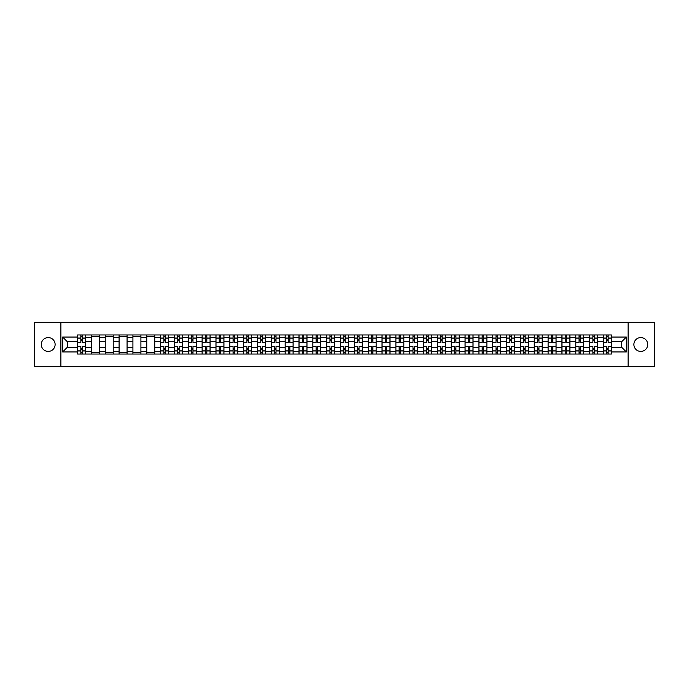 <?xml version="1.0" encoding="UTF-8"?>
<svg xmlns="http://www.w3.org/2000/svg" width="689" height="689" viewBox="0 0 689 689"><rect width="100%" height="100%" fill="white"/><g stroke="black" fill="none" stroke-linecap="round" stroke-linejoin="round"><path stroke-width="1.03" d="M640.796 337.584A6.916 6.916 0 0 0 633.88 344.5A6.916 6.916 0 0 0 640.796 351.416A6.916 6.916 0 0 0 647.72 344.5A6.916 6.916 0 0 0 640.796 337.584M48.204 337.584A6.916 6.916 0 0 0 41.28 344.5A6.916 6.916 0 0 0 48.204 351.416A6.916 6.916 0 0 0 55.12 344.5A6.916 6.916 0 0 0 48.204 337.584M628.11 366.677L654.55 366.677L654.55 322.323L34.45 322.323L34.45 366.677L628.11 366.677L628.11 322.323M91.404 354.034L91.404 337.67L85.548 337.67L85.548 354.034M85.548 337.67L85.548 334.966M91.404 337.67L91.404 334.966M99.388 334.966L99.388 354.034M105.245 354.034L105.245 334.966M113.229 334.966L113.229 354.034M119.085 354.034L119.085 334.966M127.069 334.966L127.069 354.034M132.917 354.034L132.917 334.966M140.909 334.966L140.909 354.034M146.757 354.034L146.757 334.966M154.741 334.966L154.741 354.034M160.597 354.034L160.597 334.966M168.581 334.966L168.581 354.034M174.438 354.034L174.438 334.966M182.421 334.966L182.421 354.034M188.278 354.034L188.278 334.966M196.262 334.966L196.262 354.034M202.118 354.034L202.118 334.966M210.102 334.966L210.102 354.034M215.958 354.034L215.958 334.966M223.942 334.966L223.942 354.034M229.799 354.034L229.799 334.966M237.783 334.966L237.783 354.034M243.63 354.034L243.63 334.966M251.614 334.966L251.614 354.034M257.471 354.034L257.471 334.966M265.454 334.966L265.454 354.034M271.311 354.034L271.311 334.966M279.295 334.966L279.295 354.034M285.151 354.034L285.151 334.966M293.135 334.966L293.135 354.034M298.992 354.034L298.992 334.966M306.975 334.966L306.975 354.034M312.832 354.034L312.832 334.966M320.816 334.966L320.816 354.034M326.672 354.034L326.672 334.966M334.656 334.966L334.656 354.034M340.504 354.034L340.504 334.966M348.496 334.966L348.496 354.034M354.344 354.034L354.344 334.966M362.328 334.966L362.328 354.034M368.184 354.034L368.184 334.966M376.168 334.966L376.168 354.034M382.025 354.034L382.025 334.966M390.008 334.966L390.008 354.034M395.865 354.034L395.865 334.966M403.849 334.966L403.849 354.034M409.705 354.034L409.705 334.966M417.689 334.966L417.689 354.034M423.546 354.034L423.546 334.966M431.529 334.966L431.529 354.034M437.386 354.034L437.386 334.966M445.37 334.966L445.37 354.034M451.217 354.034L451.217 334.966M459.201 334.966L459.201 354.034M465.058 354.034L465.058 334.966M473.042 334.966L473.042 354.034M478.898 354.034L478.898 334.966M486.882 334.966L486.882 354.034M492.738 354.034L492.738 334.966M500.722 334.966L500.722 354.034M506.579 354.034L506.579 334.966M514.562 334.966L514.562 354.034M520.419 354.034L520.419 334.966M528.403 334.966L528.403 354.034M534.259 354.034L534.259 334.966M542.243 334.966L542.243 354.034M548.091 354.034L548.091 334.966M556.083 334.966L556.083 354.034M561.931 354.034L561.931 334.966M569.915 334.966L569.915 354.034M575.771 354.034L575.771 334.966M583.755 334.966L583.755 354.034M589.612 354.034L589.612 334.966M597.596 334.966L597.596 354.034M603.452 354.034L603.452 334.966M603.452 347.247L597.596 347.247M589.612 347.247L583.755 347.247M575.771 347.247L569.915 347.247M561.931 347.247L556.083 347.247M548.091 347.247L542.243 347.247M534.259 347.247L528.403 347.247M520.419 347.247L514.562 347.247M506.579 347.247L500.722 347.247M492.738 347.247L486.882 347.247M478.898 347.247L473.042 347.247M465.058 347.247L459.201 347.247M451.217 347.247L445.37 347.247M437.386 347.247L431.529 347.247M423.546 347.247L417.689 347.247M409.705 347.247L403.849 347.247M395.865 347.247L390.008 347.247M382.025 347.247L376.168 347.247M368.184 347.247L362.328 347.247M354.344 347.247L348.496 347.247M340.504 347.247L334.656 347.247M326.672 347.247L320.816 347.247M312.832 347.247L306.975 347.247M298.992 347.247L293.135 347.247M285.151 347.247L279.295 347.247M271.311 347.247L265.454 347.247M257.471 347.247L251.614 347.247M243.63 347.247L237.783 347.247M229.799 347.247L223.942 347.247M215.958 347.247L210.102 347.247M202.118 347.247L196.262 347.247M188.278 347.247L182.421 347.247M174.438 347.247L168.581 347.247M160.597 347.247L154.741 347.247M146.757 347.247L140.909 347.247M132.917 347.247L127.069 347.247M119.085 347.247L113.229 347.247M105.245 347.247L99.388 347.247M91.404 347.247L85.548 347.247M603.452 341.753L597.596 341.753M589.612 341.753L583.755 341.753M575.771 341.753L569.915 341.753M561.931 341.753L556.083 341.753M548.091 341.753L542.243 341.753M534.259 341.753L528.403 341.753M520.419 341.753L514.562 341.753M506.579 341.753L500.722 341.753M492.738 341.753L486.882 341.753M478.898 341.753L473.042 341.753M465.058 341.753L459.201 341.753M451.217 341.753L445.37 341.753M437.386 341.753L431.529 341.753M423.546 341.753L417.689 341.753M409.705 341.753L403.849 341.753M395.865 341.753L390.008 341.753M382.025 341.753L376.168 341.753M368.184 341.753L362.328 341.753M354.344 341.753L348.496 341.753M340.504 341.753L334.656 341.753M326.672 341.753L320.816 341.753M312.832 341.753L306.975 341.753M298.992 341.753L293.135 341.753M285.151 341.753L279.295 341.753M271.311 341.753L265.454 341.753M257.471 341.753L251.614 341.753M243.63 341.753L237.783 341.753M229.799 341.753L223.942 341.753M215.958 341.753L210.102 341.753M202.118 341.753L196.262 341.753M188.278 341.753L182.421 341.753M174.438 341.753L168.581 341.753M160.597 341.753L154.741 341.753M146.757 341.753L140.909 341.753M132.917 341.753L127.069 341.753M119.085 341.753L113.229 341.753M105.245 341.753L99.388 341.753M91.404 341.753L85.548 341.753M67.358 347.247L77.564 347.247L77.564 341.753L67.358 341.753L67.358 347.247L62.665 351.95L62.665 337.05L77.564 337.05L77.564 341.753M611.436 341.753L611.436 347.247L621.642 347.247L621.642 341.753L611.436 341.753L611.436 334.966L77.564 334.966L77.564 337.05M611.436 337.05L626.335 337.05L626.335 351.95L611.436 351.95L611.436 347.247M77.564 347.247L77.564 354.034L611.436 354.034L611.436 351.95M77.564 351.95L62.665 351.95M60.89 366.677L60.89 322.323M82.267 352.708L80.846 352.708M80.846 336.292L82.267 336.292M99.388 352.708L91.404 352.708M91.404 336.292L99.388 336.292M113.229 352.708L105.245 352.708M105.245 336.292L113.229 336.292M127.069 352.708L119.085 352.708M119.085 336.292L127.069 336.292M140.909 352.708L132.917 352.708M132.917 336.292L140.909 336.292M154.741 352.708L146.757 352.708M146.757 336.292L154.741 336.292M165.3 352.708L163.879 352.708M163.879 336.292L165.3 336.292M179.14 352.708L177.719 352.708M177.719 336.292L179.14 336.292M192.98 352.708L191.559 352.708M191.559 336.292L192.98 336.292M206.821 352.708L205.4 352.708M205.4 336.292L206.821 336.292M220.661 352.708L219.24 352.708M219.24 336.292L220.661 336.292M234.493 352.708L233.08 352.708M233.08 336.292L234.493 336.292M248.333 352.708L246.92 352.708M246.92 336.292L248.333 336.292M262.173 352.708L260.752 352.708M260.752 336.292L262.173 336.292M276.013 352.708L274.592 352.708M274.592 336.292L276.013 336.292M289.854 352.708L288.433 352.708M288.433 336.292L289.854 336.292M303.694 352.708L302.273 352.708M302.273 336.292L303.694 336.292M317.534 352.708L316.113 352.708M316.113 336.292L317.534 336.292M331.375 352.708L329.953 352.708M329.953 336.292L331.375 336.292M345.206 352.708L343.794 352.708M343.794 336.292L345.206 336.292M359.047 352.708L357.625 352.708M357.625 336.292L359.047 336.292M372.887 352.708L371.466 352.708M371.466 336.292L372.887 336.292M386.727 352.708L385.306 352.708M385.306 336.292L386.727 336.292M400.567 352.708L399.146 352.708M399.146 336.292L400.567 336.292M414.408 352.708L412.987 352.708M412.987 336.292L414.408 336.292M428.248 352.708L426.827 352.708M426.827 336.292L428.248 336.292M442.08 352.708L440.667 352.708M440.667 336.292L442.08 336.292M455.92 352.708L454.507 352.708M454.507 336.292L455.92 336.292M469.76 352.708L468.339 352.708M468.339 336.292L469.76 336.292M483.6 352.708L482.179 352.708M482.179 336.292L483.6 336.292M497.441 352.708L496.02 352.708M496.02 336.292L497.441 336.292M511.281 352.708L509.86 352.708M509.86 336.292L511.281 336.292M525.121 352.708L523.7 352.708M523.7 336.292L525.121 336.292M538.962 352.708L537.541 352.708M537.541 336.292L538.962 336.292M552.793 352.708L551.381 352.708M551.381 336.292L552.793 336.292M566.634 352.708L565.213 352.708M565.213 336.292L566.634 336.292M580.474 352.708L579.053 352.708M579.053 336.292L580.474 336.292M594.314 352.708L592.893 352.708M592.893 336.292L594.314 336.292M608.154 352.708L606.733 352.708M606.733 336.292L608.154 336.292M62.665 337.05L67.358 341.753M621.642 347.247L626.335 351.95M621.642 341.753L626.335 337.05M85.505 354.034L85.505 342.416L82.267 342.416L82.267 334.966M80.846 334.966L80.846 342.416L77.607 342.416L77.607 334.966M85.505 342.416L85.505 334.966M77.607 354.034L77.607 346.584L80.846 346.584L80.846 354.034M82.267 354.034L82.267 346.584L85.505 346.584M80.846 340.461L82.267 340.461M77.607 346.584L77.607 342.416M82.267 348.539L80.846 348.539M82.267 352.88L80.846 352.88M80.846 349.693L82.267 349.693M82.267 339.307L80.846 339.307M80.846 336.12L82.267 336.12M168.538 354.034L168.538 342.416L165.3 342.416L165.3 334.966M163.879 334.966L163.879 342.416L160.64 342.416L160.64 334.966M168.538 342.416L168.538 334.966M160.64 354.034L160.64 346.584L163.879 346.584L163.879 354.034M165.3 354.034L165.3 346.584L168.538 346.584M163.879 340.461L165.3 340.461M160.64 346.584L160.64 342.416M165.3 348.539L163.879 348.539M165.3 352.88L163.879 352.88M163.879 349.693L165.3 349.693M165.3 339.307L163.879 339.307M163.879 336.12L165.3 336.12M182.378 354.034L182.378 342.416L179.14 342.416L179.14 334.966M177.719 334.966L177.719 342.416L174.481 342.416L174.481 334.966M182.378 342.416L182.378 334.966M174.481 354.034L174.481 346.584L177.719 346.584L177.719 354.034M179.14 354.034L179.14 346.584L182.378 346.584M177.719 340.461L179.14 340.461M174.481 346.584L174.481 342.416M179.14 348.539L177.719 348.539M179.14 352.88L177.719 352.88M177.719 349.693L179.14 349.693M179.14 339.307L177.719 339.307M177.719 336.12L179.14 336.12M196.219 354.034L196.219 342.416L192.98 342.416L192.98 334.966M191.559 334.966L191.559 342.416L188.321 342.416L188.321 334.966M196.219 342.416L196.219 334.966M188.321 354.034L188.321 346.584L191.559 346.584L191.559 354.034M192.98 354.034L192.98 346.584L196.219 346.584M191.559 340.461L192.98 340.461M188.321 346.584L188.321 342.416M192.98 348.539L191.559 348.539M192.98 352.88L191.559 352.88M191.559 349.693L192.98 349.693M192.98 339.307L191.559 339.307M191.559 336.12L192.98 336.12M210.059 354.034L210.059 342.416L206.821 342.416L206.821 334.966M205.4 334.966L205.4 342.416L202.161 342.416L202.161 334.966M210.059 342.416L210.059 334.966M202.161 354.034L202.161 346.584L205.4 346.584L205.4 354.034M206.821 354.034L206.821 346.584L210.059 346.584M205.4 340.461L206.821 340.461M202.161 346.584L202.161 342.416M206.821 348.539L205.4 348.539M206.821 352.88L205.4 352.88M205.4 349.693L206.821 349.693M206.821 339.307L205.4 339.307M205.4 336.12L206.821 336.12M223.899 354.034L223.899 342.416L220.661 342.416L220.661 334.966M219.24 334.966L219.24 342.416L216.001 342.416L216.001 334.966M223.899 342.416L223.899 334.966M216.001 354.034L216.001 346.584L219.24 346.584L219.24 354.034M220.661 354.034L220.661 346.584L223.899 346.584M219.24 340.461L220.661 340.461M216.001 346.584L216.001 342.416M220.661 348.539L219.24 348.539M220.661 352.88L219.24 352.88M219.24 349.693L220.661 349.693M220.661 339.307L219.24 339.307M219.24 336.12L220.661 336.12M237.731 354.034L237.731 342.416L234.493 342.416L234.493 334.966M233.08 334.966L233.08 342.416L229.842 342.416L229.842 334.966M237.731 342.416L237.731 334.966M229.842 354.034L229.842 346.584L233.08 346.584L233.08 354.034M234.493 354.034L234.493 346.584L237.731 346.584M233.08 340.461L234.493 340.461M229.842 346.584L229.842 342.416M234.493 348.539L233.08 348.539M234.493 352.88L233.08 352.88M233.08 349.693L234.493 349.693M234.493 339.307L233.08 339.307M233.08 336.12L234.493 336.12M251.571 354.034L251.571 342.416L248.333 342.416L248.333 334.966M246.92 334.966L246.92 342.416L243.682 342.416L243.682 334.966M251.571 342.416L251.571 334.966M243.682 354.034L243.682 346.584L246.92 346.584L246.92 354.034M248.333 354.034L248.333 346.584L251.571 346.584M246.92 340.461L248.333 340.461M243.682 346.584L243.682 342.416M248.333 348.539L246.92 348.539M248.333 352.88L246.92 352.88M246.92 349.693L248.333 349.693M248.333 339.307L246.92 339.307M246.92 336.12L248.333 336.12M265.411 354.034L265.411 342.416L262.173 342.416L262.173 334.966M260.752 334.966L260.752 342.416L257.514 342.416L257.514 334.966M265.411 342.416L265.411 334.966M257.514 354.034L257.514 346.584L260.752 346.584L260.752 354.034M262.173 354.034L262.173 346.584L265.411 346.584M260.752 340.461L262.173 340.461M257.514 346.584L257.514 342.416M262.173 348.539L260.752 348.539M262.173 352.88L260.752 352.88M260.752 349.693L262.173 349.693M262.173 339.307L260.752 339.307M260.752 336.12L262.173 336.12M279.252 354.034L279.252 342.416L276.013 342.416L276.013 334.966M274.592 334.966L274.592 342.416L271.354 342.416L271.354 334.966M279.252 342.416L279.252 334.966M271.354 354.034L271.354 346.584L274.592 346.584L274.592 354.034M276.013 354.034L276.013 346.584L279.252 346.584M274.592 340.461L276.013 340.461M271.354 346.584L271.354 342.416M276.013 348.539L274.592 348.539M276.013 352.88L274.592 352.88M274.592 349.693L276.013 349.693M276.013 339.307L274.592 339.307M274.592 336.12L276.013 336.12M293.092 354.034L293.092 342.416L289.854 342.416L289.854 334.966M288.433 334.966L288.433 342.416L285.194 342.416L285.194 334.966M293.092 342.416L293.092 334.966M285.194 354.034L285.194 346.584L288.433 346.584L288.433 354.034M289.854 354.034L289.854 346.584L293.092 346.584M288.433 340.461L289.854 340.461M285.194 346.584L285.194 342.416M289.854 348.539L288.433 348.539M289.854 352.88L288.433 352.88M288.433 349.693L289.854 349.693M289.854 339.307L288.433 339.307M288.433 336.12L289.854 336.12M306.932 354.034L306.932 342.416L303.694 342.416L303.694 334.966M302.273 334.966L302.273 342.416L299.035 342.416L299.035 334.966M306.932 342.416L306.932 334.966M299.035 354.034L299.035 346.584L302.273 346.584L302.273 354.034M303.694 354.034L303.694 346.584L306.932 346.584M302.273 340.461L303.694 340.461M299.035 346.584L299.035 342.416M303.694 348.539L302.273 348.539M303.694 352.88L302.273 352.88M302.273 349.693L303.694 349.693M303.694 339.307L302.273 339.307M302.273 336.12L303.694 336.12M320.773 354.034L320.773 342.416L317.534 342.416L317.534 334.966M316.113 334.966L316.113 342.416L312.875 342.416L312.875 334.966M320.773 342.416L320.773 334.966M312.875 354.034L312.875 346.584L316.113 346.584L316.113 354.034M317.534 354.034L317.534 346.584L320.773 346.584M316.113 340.461L317.534 340.461M312.875 346.584L312.875 342.416M317.534 348.539L316.113 348.539M317.534 352.88L316.113 352.88M316.113 349.693L317.534 349.693M317.534 339.307L316.113 339.307M316.113 336.12L317.534 336.12M334.613 354.034L334.613 342.416L331.375 342.416L331.375 334.966M329.953 334.966L329.953 342.416L326.715 342.416L326.715 334.966M334.613 342.416L334.613 334.966M326.715 354.034L326.715 346.584L329.953 346.584L329.953 354.034M331.375 354.034L331.375 346.584L334.613 346.584M329.953 340.461L331.375 340.461M326.715 346.584L326.715 342.416M331.375 348.539L329.953 348.539M331.375 352.88L329.953 352.88M329.953 349.693L331.375 349.693M331.375 339.307L329.953 339.307M329.953 336.12L331.375 336.12M348.445 354.034L348.445 342.416L345.206 342.416L345.206 334.966M343.794 334.966L343.794 342.416L340.555 342.416L340.555 334.966M348.445 342.416L348.445 334.966M340.555 354.034L340.555 346.584L343.794 346.584L343.794 354.034M345.206 354.034L345.206 346.584L348.445 346.584M343.794 340.461L345.206 340.461M340.555 346.584L340.555 342.416M345.206 348.539L343.794 348.539M345.206 352.88L343.794 352.88M343.794 349.693L345.206 349.693M345.206 339.307L343.794 339.307M343.794 336.12L345.206 336.12M362.285 354.034L362.285 342.416L359.047 342.416L359.047 334.966M357.625 334.966L357.625 342.416L354.387 342.416L354.387 334.966M362.285 342.416L362.285 334.966M354.387 354.034L354.387 346.584L357.625 346.584L357.625 354.034M359.047 354.034L359.047 346.584L362.285 346.584M357.625 340.461L359.047 340.461M354.387 346.584L354.387 342.416M359.047 348.539L357.625 348.539M359.047 352.88L357.625 352.88M357.625 349.693L359.047 349.693M359.047 339.307L357.625 339.307M357.625 336.12L359.047 336.12M376.125 354.034L376.125 342.416L372.887 342.416L372.887 334.966M371.466 334.966L371.466 342.416L368.227 342.416L368.227 334.966M376.125 342.416L376.125 334.966M368.227 354.034L368.227 346.584L371.466 346.584L371.466 354.034M372.887 354.034L372.887 346.584L376.125 346.584M371.466 340.461L372.887 340.461M368.227 346.584L368.227 342.416M372.887 348.539L371.466 348.539M372.887 352.88L371.466 352.88M371.466 349.693L372.887 349.693M372.887 339.307L371.466 339.307M371.466 336.12L372.887 336.12M389.965 354.034L389.965 342.416L386.727 342.416L386.727 334.966M385.306 334.966L385.306 342.416L382.068 342.416L382.068 334.966M389.965 342.416L389.965 334.966M382.068 354.034L382.068 346.584L385.306 346.584L385.306 354.034M386.727 354.034L386.727 346.584L389.965 346.584M385.306 340.461L386.727 340.461M382.068 346.584L382.068 342.416M386.727 348.539L385.306 348.539M386.727 352.88L385.306 352.88M385.306 349.693L386.727 349.693M386.727 339.307L385.306 339.307M385.306 336.12L386.727 336.12M403.806 354.034L403.806 342.416L400.567 342.416L400.567 334.966M399.146 334.966L399.146 342.416L395.908 342.416L395.908 334.966M403.806 342.416L403.806 334.966M395.908 354.034L395.908 346.584L399.146 346.584L399.146 354.034M400.567 354.034L400.567 346.584L403.806 346.584M399.146 340.461L400.567 340.461M395.908 346.584L395.908 342.416M400.567 348.539L399.146 348.539M400.567 352.88L399.146 352.88M399.146 349.693L400.567 349.693M400.567 339.307L399.146 339.307M399.146 336.12L400.567 336.12M417.646 354.034L417.646 342.416L414.408 342.416L414.408 334.966M412.987 334.966L412.987 342.416L409.748 342.416L409.748 334.966M417.646 342.416L417.646 334.966M409.748 354.034L409.748 346.584L412.987 346.584L412.987 354.034M414.408 354.034L414.408 346.584L417.646 346.584M412.987 340.461L414.408 340.461M409.748 346.584L409.748 342.416M414.408 348.539L412.987 348.539M414.408 352.88L412.987 352.88M412.987 349.693L414.408 349.693M414.408 339.307L412.987 339.307M412.987 336.12L414.408 336.12M431.486 354.034L431.486 342.416L428.248 342.416L428.248 334.966M426.827 334.966L426.827 342.416L423.589 342.416L423.589 334.966M431.486 342.416L431.486 334.966M423.589 354.034L423.589 346.584L426.827 346.584L426.827 354.034M428.248 354.034L428.248 346.584L431.486 346.584M426.827 340.461L428.248 340.461M423.589 346.584L423.589 342.416M428.248 348.539L426.827 348.539M428.248 352.88L426.827 352.88M426.827 349.693L428.248 349.693M428.248 339.307L426.827 339.307M426.827 336.12L428.248 336.12M445.318 354.034L445.318 342.416L442.08 342.416L442.08 334.966M440.667 334.966L440.667 342.416L437.429 342.416L437.429 334.966M445.318 342.416L445.318 334.966M437.429 354.034L437.429 346.584L440.667 346.584L440.667 354.034M442.08 354.034L442.08 346.584L445.318 346.584M440.667 340.461L442.08 340.461M437.429 346.584L437.429 342.416M442.08 348.539L440.667 348.539M442.08 352.88L440.667 352.88M440.667 349.693L442.08 349.693M442.08 339.307L440.667 339.307M440.667 336.12L442.08 336.12M459.158 354.034L459.158 342.416L455.92 342.416L455.92 334.966M454.507 334.966L454.507 342.416L451.269 342.416L451.269 334.966M459.158 342.416L459.158 334.966M451.269 354.034L451.269 346.584L454.507 346.584L454.507 354.034M455.92 354.034L455.92 346.584L459.158 346.584M454.507 340.461L455.92 340.461M451.269 346.584L451.269 342.416M455.92 348.539L454.507 348.539M455.92 352.88L454.507 352.88M454.507 349.693L455.92 349.693M455.92 339.307L454.507 339.307M454.507 336.12L455.92 336.12M472.999 354.034L472.999 342.416L469.76 342.416L469.76 334.966M468.339 334.966L468.339 342.416L465.101 342.416L465.101 334.966M472.999 342.416L472.999 334.966M465.101 354.034L465.101 346.584L468.339 346.584L468.339 354.034M469.76 354.034L469.76 346.584L472.999 346.584M468.339 340.461L469.76 340.461M465.101 346.584L465.101 342.416M469.76 348.539L468.339 348.539M469.76 352.88L468.339 352.88M468.339 349.693L469.76 349.693M469.76 339.307L468.339 339.307M468.339 336.12L469.76 336.12M486.839 354.034L486.839 342.416L483.6 342.416L483.6 334.966M482.179 334.966L482.179 342.416L478.941 342.416L478.941 334.966M486.839 342.416L486.839 334.966M478.941 354.034L478.941 346.584L482.179 346.584L482.179 354.034M483.6 354.034L483.6 346.584L486.839 346.584M482.179 340.461L483.6 340.461M478.941 346.584L478.941 342.416M483.6 348.539L482.179 348.539M483.6 352.88L482.179 352.88M482.179 349.693L483.6 349.693M483.6 339.307L482.179 339.307M482.179 336.12L483.6 336.12M500.679 354.034L500.679 342.416L497.441 342.416L497.441 334.966M496.02 334.966L496.02 342.416L492.781 342.416L492.781 334.966M500.679 342.416L500.679 334.966M492.781 354.034L492.781 346.584L496.02 346.584L496.02 354.034M497.441 354.034L497.441 346.584L500.679 346.584M496.02 340.461L497.441 340.461M492.781 346.584L492.781 342.416M497.441 348.539L496.02 348.539M497.441 352.88L496.02 352.88M496.02 349.693L497.441 349.693M497.441 339.307L496.02 339.307M496.02 336.12L497.441 336.12M514.519 354.034L514.519 342.416L511.281 342.416L511.281 334.966M509.86 334.966L509.86 342.416L506.622 342.416L506.622 334.966M514.519 342.416L514.519 334.966M506.622 354.034L506.622 346.584L509.86 346.584L509.86 354.034M511.281 354.034L511.281 346.584L514.519 346.584M509.86 340.461L511.281 340.461M506.622 346.584L506.622 342.416M511.281 348.539L509.86 348.539M511.281 352.88L509.86 352.88M509.86 349.693L511.281 349.693M511.281 339.307L509.86 339.307M509.86 336.12L511.281 336.12M528.36 354.034L528.36 342.416L525.121 342.416L525.121 334.966M523.7 334.966L523.7 342.416L520.462 342.416L520.462 334.966M528.36 342.416L528.36 334.966M520.462 354.034L520.462 346.584L523.7 346.584L523.7 354.034M525.121 354.034L525.121 346.584L528.36 346.584M523.7 340.461L525.121 340.461M520.462 346.584L520.462 342.416M525.121 348.539L523.7 348.539M525.121 352.88L523.7 352.88M523.7 349.693L525.121 349.693M525.121 339.307L523.7 339.307M523.7 336.12L525.121 336.12M542.2 354.034L542.2 342.416L538.962 342.416L538.962 334.966M537.541 334.966L537.541 342.416L534.302 342.416L534.302 334.966M542.2 342.416L542.2 334.966M534.302 354.034L534.302 346.584L537.541 346.584L537.541 354.034M538.962 354.034L538.962 346.584L542.2 346.584M537.541 340.461L538.962 340.461M534.302 346.584L534.302 342.416M538.962 348.539L537.541 348.539M538.962 352.88L537.541 352.88M537.541 349.693L538.962 349.693M538.962 339.307L537.541 339.307M537.541 336.12L538.962 336.12M556.032 354.034L556.032 342.416L552.793 342.416L552.793 334.966M551.381 334.966L551.381 342.416L548.143 342.416L548.143 334.966M556.032 342.416L556.032 334.966M548.143 354.034L548.143 346.584L551.381 346.584L551.381 354.034M552.793 354.034L552.793 346.584L556.032 346.584M551.381 340.461L552.793 340.461M548.143 346.584L548.143 342.416M552.793 348.539L551.381 348.539M552.793 352.88L551.381 352.88M551.381 349.693L552.793 349.693M552.793 339.307L551.381 339.307M551.381 336.12L552.793 336.12M569.872 354.034L569.872 342.416L566.634 342.416L566.634 334.966M565.213 334.966L565.213 342.416L561.983 342.416L561.983 334.966M569.872 342.416L569.872 334.966M561.983 354.034L561.983 346.584L565.213 346.584L565.213 354.034M566.634 354.034L566.634 346.584L569.872 346.584M565.213 340.461L566.634 340.461M561.983 346.584L561.983 342.416M566.634 348.539L565.213 348.539M566.634 352.88L565.213 352.88M565.213 349.693L566.634 349.693M566.634 339.307L565.213 339.307M565.213 336.12L566.634 336.12M583.712 354.034L583.712 342.416L580.474 342.416L580.474 334.966M579.053 334.966L579.053 342.416L575.815 342.416L575.815 334.966M583.712 342.416L583.712 334.966M575.815 354.034L575.815 346.584L579.053 346.584L579.053 354.034M580.474 354.034L580.474 346.584L583.712 346.584M579.053 340.461L580.474 340.461M575.815 346.584L575.815 342.416M580.474 348.539L579.053 348.539M580.474 352.88L579.053 352.88M579.053 349.693L580.474 349.693M580.474 339.307L579.053 339.307M579.053 336.12L580.474 336.12M597.552 354.034L597.552 342.416L594.314 342.416L594.314 334.966M592.893 334.966L592.893 342.416L589.655 342.416L589.655 334.966M597.552 342.416L597.552 334.966M589.655 354.034L589.655 346.584L592.893 346.584L592.893 354.034M594.314 354.034L594.314 346.584L597.552 346.584M592.893 340.461L594.314 340.461M589.655 346.584L589.655 342.416M594.314 348.539L592.893 348.539M594.314 352.88L592.893 352.88M592.893 349.693L594.314 349.693M594.314 339.307L592.893 339.307M592.893 336.12L594.314 336.12M611.393 354.034L611.393 342.416L608.154 342.416L608.154 334.966M606.733 334.966L606.733 342.416L603.495 342.416L603.495 334.966M611.393 342.416L611.393 334.966M603.495 354.034L603.495 346.584L606.733 346.584L606.733 354.034M608.154 354.034L608.154 346.584L611.393 346.584M606.733 340.461L608.154 340.461M603.495 346.584L603.495 342.416M608.154 348.539L606.733 348.539M608.154 352.88L606.733 352.88M606.733 349.693L608.154 349.693M608.154 339.307L606.733 339.307M606.733 336.12L608.154 336.12M589.612 337.67L583.755 337.67M575.771 337.67L569.915 337.67M561.931 337.67L556.083 337.67M548.091 337.67L542.243 337.67M534.259 337.67L528.403 337.67M520.419 337.67L514.562 337.67M506.579 337.67L500.722 337.67M492.738 337.67L486.882 337.67M478.898 337.67L473.042 337.67M465.058 337.67L459.201 337.67M451.217 337.67L445.37 337.67M437.386 337.67L431.529 337.67M423.546 337.67L417.689 337.67M409.705 337.67L403.849 337.67M395.865 337.67L390.008 337.67M382.025 337.67L376.168 337.67M368.184 337.67L362.328 337.67M354.344 337.67L348.496 337.67M340.504 337.67L334.656 337.67M326.672 337.67L320.816 337.67M312.832 337.67L306.975 337.67M298.992 337.67L293.135 337.67M285.151 337.67L279.295 337.67M271.311 337.67L265.454 337.67M257.471 337.67L251.614 337.67M243.63 337.67L237.783 337.67M229.799 337.67L223.942 337.67M215.958 337.67L210.102 337.67M202.118 337.67L196.262 337.67M188.278 337.67L182.421 337.67M174.438 337.67L168.581 337.67M160.597 337.67L154.741 337.67M146.757 337.67L140.909 337.67M132.917 337.67L127.069 337.67M119.085 337.67L113.229 337.67M105.245 337.67L99.388 337.67M603.452 337.67L597.596 337.67M589.612 351.33L583.755 351.33M575.771 351.33L569.915 351.33M561.931 351.33L556.083 351.33M548.091 351.33L542.243 351.33M534.259 351.33L528.403 351.33M520.419 351.33L514.562 351.33M506.579 351.33L500.722 351.33M492.738 351.33L486.882 351.33M478.898 351.33L473.042 351.33M465.058 351.33L459.201 351.33M451.217 351.33L445.37 351.33M437.386 351.33L431.529 351.33M423.546 351.33L417.689 351.33M409.705 351.33L403.849 351.33M395.865 351.33L390.008 351.33M382.025 351.33L376.168 351.33M368.184 351.33L362.328 351.33M354.344 351.33L348.496 351.33M340.504 351.33L334.656 351.33M326.672 351.33L320.816 351.33M312.832 351.33L306.975 351.33M298.992 351.33L293.135 351.33M285.151 351.33L279.295 351.33M271.311 351.33L265.454 351.33M257.471 351.33L251.614 351.33M243.63 351.33L237.783 351.33M229.799 351.33L223.942 351.33M215.958 351.33L210.102 351.33M202.118 351.33L196.262 351.33M188.278 351.33L182.421 351.33M174.438 351.33L168.581 351.33M160.597 351.33L154.741 351.33M146.757 351.33L140.909 351.33M132.917 351.33L127.069 351.33M119.085 351.33L113.229 351.33M105.245 351.33L99.388 351.33M91.404 351.33L85.548 351.33M603.452 351.33L597.596 351.33M85.505 338.023L82.267 338.023M80.846 338.023L77.607 338.023M80.846 338.144L77.607 338.144M80.846 350.856L77.607 350.856M80.846 350.977L77.607 350.977M85.505 350.977L82.267 350.977M85.505 338.144L82.267 338.144M85.505 350.856L82.267 350.856M168.538 338.023L165.3 338.023M163.879 338.023L160.64 338.023M163.879 338.144L160.64 338.144M163.879 350.856L160.64 350.856M163.879 350.977L160.64 350.977M168.538 350.977L165.3 350.977M168.538 338.144L165.3 338.144M168.538 350.856L165.3 350.856M182.378 338.023L179.14 338.023M177.719 338.023L174.481 338.023M177.719 338.144L174.481 338.144M177.719 350.856L174.481 350.856M177.719 350.977L174.481 350.977M182.378 350.977L179.14 350.977M182.378 338.144L179.14 338.144M182.378 350.856L179.14 350.856M196.219 338.023L192.98 338.023M191.559 338.023L188.321 338.023M191.559 338.144L188.321 338.144M191.559 350.856L188.321 350.856M191.559 350.977L188.321 350.977M196.219 350.977L192.98 350.977M196.219 338.144L192.98 338.144M196.219 350.856L192.98 350.856M210.059 338.023L206.821 338.023M205.4 338.023L202.161 338.023M205.4 338.144L202.161 338.144M205.4 350.856L202.161 350.856M205.4 350.977L202.161 350.977M210.059 350.977L206.821 350.977M210.059 338.144L206.821 338.144M210.059 350.856L206.821 350.856M223.899 338.023L220.661 338.023M219.24 338.023L216.001 338.023M219.24 338.144L216.001 338.144M219.24 350.856L216.001 350.856M219.24 350.977L216.001 350.977M223.899 350.977L220.661 350.977M223.899 338.144L220.661 338.144M223.899 350.856L220.661 350.856M237.731 338.023L234.493 338.023M233.08 338.023L229.842 338.023M233.08 338.144L229.842 338.144M233.08 350.856L229.842 350.856M233.08 350.977L229.842 350.977M237.731 350.977L234.493 350.977M237.731 338.144L234.493 338.144M237.731 350.856L234.493 350.856M251.571 338.023L248.333 338.023M246.92 338.023L243.682 338.023M246.92 338.144L243.682 338.144M246.92 350.856L243.682 350.856M246.92 350.977L243.682 350.977M251.571 350.977L248.333 350.977M251.571 338.144L248.333 338.144M251.571 350.856L248.333 350.856M265.411 338.023L262.173 338.023M260.752 338.023L257.514 338.023M260.752 338.144L257.514 338.144M260.752 350.856L257.514 350.856M260.752 350.977L257.514 350.977M265.411 350.977L262.173 350.977M265.411 338.144L262.173 338.144M265.411 350.856L262.173 350.856M279.252 338.023L276.013 338.023M274.592 338.023L271.354 338.023M274.592 338.144L271.354 338.144M274.592 350.856L271.354 350.856M274.592 350.977L271.354 350.977M279.252 350.977L276.013 350.977M279.252 338.144L276.013 338.144M279.252 350.856L276.013 350.856M293.092 338.023L289.854 338.023M288.433 338.023L285.194 338.023M288.433 338.144L285.194 338.144M288.433 350.856L285.194 350.856M288.433 350.977L285.194 350.977M293.092 350.977L289.854 350.977M293.092 338.144L289.854 338.144M293.092 350.856L289.854 350.856M306.932 338.023L303.694 338.023M302.273 338.023L299.035 338.023M302.273 338.144L299.035 338.144M302.273 350.856L299.035 350.856M302.273 350.977L299.035 350.977M306.932 350.977L303.694 350.977M306.932 338.144L303.694 338.144M306.932 350.856L303.694 350.856M320.773 338.023L317.534 338.023M316.113 338.023L312.875 338.023M316.113 338.144L312.875 338.144M316.113 350.856L312.875 350.856M316.113 350.977L312.875 350.977M320.773 350.977L317.534 350.977M320.773 338.144L317.534 338.144M320.773 350.856L317.534 350.856M334.613 338.023L331.375 338.023M329.953 338.023L326.715 338.023M329.953 338.144L326.715 338.144M329.953 350.856L326.715 350.856M329.953 350.977L326.715 350.977M334.613 350.977L331.375 350.977M334.613 338.144L331.375 338.144M334.613 350.856L331.375 350.856M348.445 338.023L345.206 338.023M343.794 338.023L340.555 338.023M343.794 338.144L340.555 338.144M343.794 350.856L340.555 350.856M343.794 350.977L340.555 350.977M348.445 350.977L345.206 350.977M348.445 338.144L345.206 338.144M348.445 350.856L345.206 350.856M362.285 338.023L359.047 338.023M357.625 338.023L354.387 338.023M357.625 338.144L354.387 338.144M357.625 350.856L354.387 350.856M357.625 350.977L354.387 350.977M362.285 350.977L359.047 350.977M362.285 338.144L359.047 338.144M362.285 350.856L359.047 350.856M376.125 338.023L372.887 338.023M371.466 338.023L368.227 338.023M371.466 338.144L368.227 338.144M371.466 350.856L368.227 350.856M371.466 350.977L368.227 350.977M376.125 350.977L372.887 350.977M376.125 338.144L372.887 338.144M376.125 350.856L372.887 350.856M389.965 338.023L386.727 338.023M385.306 338.023L382.068 338.023M385.306 338.144L382.068 338.144M385.306 350.856L382.068 350.856M385.306 350.977L382.068 350.977M389.965 350.977L386.727 350.977M389.965 338.144L386.727 338.144M389.965 350.856L386.727 350.856M403.806 338.023L400.567 338.023M399.146 338.023L395.908 338.023M399.146 338.144L395.908 338.144M399.146 350.856L395.908 350.856M399.146 350.977L395.908 350.977M403.806 350.977L400.567 350.977M403.806 338.144L400.567 338.144M403.806 350.856L400.567 350.856M417.646 338.023L414.408 338.023M412.987 338.023L409.748 338.023M412.987 338.144L409.748 338.144M412.987 350.856L409.748 350.856M412.987 350.977L409.748 350.977M417.646 350.977L414.408 350.977M417.646 338.144L414.408 338.144M417.646 350.856L414.408 350.856M431.486 338.023L428.248 338.023M426.827 338.023L423.589 338.023M426.827 338.144L423.589 338.144M426.827 350.856L423.589 350.856M426.827 350.977L423.589 350.977M431.486 350.977L428.248 350.977M431.486 338.144L428.248 338.144M431.486 350.856L428.248 350.856M445.318 338.023L442.08 338.023M440.667 338.023L437.429 338.023M440.667 338.144L437.429 338.144M440.667 350.856L437.429 350.856M440.667 350.977L437.429 350.977M445.318 350.977L442.08 350.977M445.318 338.144L442.08 338.144M445.318 350.856L442.08 350.856M459.158 338.023L455.92 338.023M454.507 338.023L451.269 338.023M454.507 338.144L451.269 338.144M454.507 350.856L451.269 350.856M454.507 350.977L451.269 350.977M459.158 350.977L455.92 350.977M459.158 338.144L455.92 338.144M459.158 350.856L455.92 350.856M472.999 338.023L469.76 338.023M468.339 338.023L465.101 338.023M468.339 338.144L465.101 338.144M468.339 350.856L465.101 350.856M468.339 350.977L465.101 350.977M472.999 350.977L469.76 350.977M472.999 338.144L469.76 338.144M472.999 350.856L469.76 350.856M486.839 338.023L483.6 338.023M482.179 338.023L478.941 338.023M482.179 338.144L478.941 338.144M482.179 350.856L478.941 350.856M482.179 350.977L478.941 350.977M486.839 350.977L483.6 350.977M486.839 338.144L483.6 338.144M486.839 350.856L483.6 350.856M500.679 338.023L497.441 338.023M496.02 338.023L492.781 338.023M496.02 338.144L492.781 338.144M496.02 350.856L492.781 350.856M496.02 350.977L492.781 350.977M500.679 350.977L497.441 350.977M500.679 338.144L497.441 338.144M500.679 350.856L497.441 350.856M514.519 338.023L511.281 338.023M509.86 338.023L506.622 338.023M509.86 338.144L506.622 338.144M509.86 350.856L506.622 350.856M509.86 350.977L506.622 350.977M514.519 350.977L511.281 350.977M514.519 338.144L511.281 338.144M514.519 350.856L511.281 350.856M528.36 338.023L525.121 338.023M523.7 338.023L520.462 338.023M523.7 338.144L520.462 338.144M523.7 350.856L520.462 350.856M523.7 350.977L520.462 350.977M528.36 350.977L525.121 350.977M528.36 338.144L525.121 338.144M528.36 350.856L525.121 350.856M542.2 338.023L538.962 338.023M537.541 338.023L534.302 338.023M537.541 338.144L534.302 338.144M537.541 350.856L534.302 350.856M537.541 350.977L534.302 350.977M542.2 350.977L538.962 350.977M542.2 338.144L538.962 338.144M542.2 350.856L538.962 350.856M556.032 338.023L552.793 338.023M551.381 338.023L548.143 338.023M551.381 338.144L548.143 338.144M551.381 350.856L548.143 350.856M551.381 350.977L548.143 350.977M556.032 350.977L552.793 350.977M556.032 338.144L552.793 338.144M556.032 350.856L552.793 350.856M569.872 338.023L566.634 338.023M565.213 338.023L561.983 338.023M565.213 338.144L561.983 338.144M565.213 350.856L561.983 350.856M565.213 350.977L561.983 350.977M569.872 350.977L566.634 350.977M569.872 338.144L566.634 338.144M569.872 350.856L566.634 350.856M583.712 338.023L580.474 338.023M579.053 338.023L575.815 338.023M579.053 338.144L575.815 338.144M579.053 350.856L575.815 350.856M579.053 350.977L575.815 350.977M583.712 350.977L580.474 350.977M583.712 338.144L580.474 338.144M583.712 350.856L580.474 350.856M597.552 338.023L594.314 338.023M592.893 338.023L589.655 338.023M592.893 338.144L589.655 338.144M592.893 350.856L589.655 350.856M592.893 350.977L589.655 350.977M597.552 350.977L594.314 350.977M597.552 338.144L594.314 338.144M597.552 350.856L594.314 350.856M611.393 338.023L608.154 338.023M606.733 338.023L603.495 338.023M606.733 338.144L603.495 338.144M606.733 350.856L603.495 350.856M606.733 350.977L603.495 350.977M611.393 350.977L608.154 350.977M611.393 338.144L608.154 338.144M611.393 350.856L608.154 350.856"/></g></svg>
